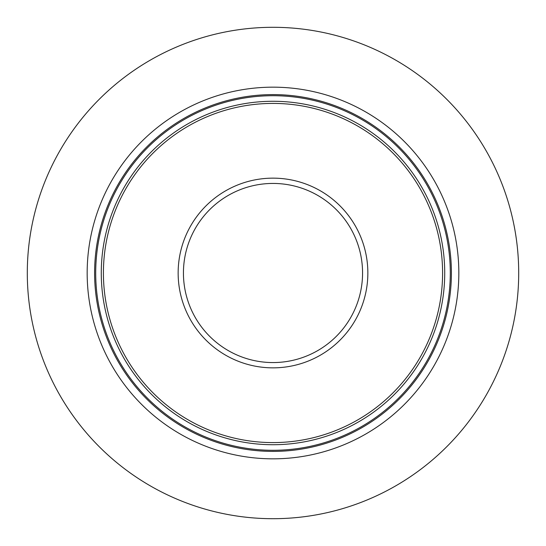 <?xml version="1.0" encoding="UTF-8"?>
<svg xmlns="http://www.w3.org/2000/svg" width="546" height="546" viewBox="0 0 546 546"><rect width="100%" height="100%" fill="white"/><g stroke="black" fill="none" stroke-linecap="round" stroke-linejoin="round"><path stroke-width="0.82" d="M518.7 273A245.7 245.7 0 0 1 273 518.7A245.7 245.7 0 0 1 27.3 273A245.7 245.7 0 0 1 273 27.3A245.7 245.7 0 0 1 518.7 273M458.831 273A185.831 185.831 0 0 0 273 87.169A185.831 185.831 0 0 0 87.169 273A185.831 185.831 0 0 0 273 458.831A185.831 185.831 0 0 0 458.831 273M442.588 273A169.588 169.588 0 0 1 273 442.588A169.588 169.588 0 0 1 103.412 273A169.588 169.588 0 0 1 273 103.412A169.588 169.588 0 0 1 442.588 273M451.399 273A178.399 178.399 0 0 0 273 94.601A178.399 178.399 0 0 0 94.601 273A178.399 178.399 0 0 0 273 451.399A178.399 178.399 0 0 0 451.399 273M450.293 273A177.293 177.293 0 0 1 273 450.293A177.293 177.293 0 0 1 95.707 273A177.293 177.293 0 0 1 273 95.707A177.293 177.293 0 0 1 450.293 273M444.724 273A171.724 171.724 0 0 0 273 101.276A171.724 171.724 0 0 0 101.276 273A171.724 171.724 0 0 0 273 444.724A171.724 171.724 0 0 0 444.724 273M367.854 273A94.854 94.854 0 0 0 273 178.146A94.854 94.854 0 0 0 178.146 273A94.854 94.854 0 0 0 273 367.854A94.854 94.854 0 0 0 367.854 273M362.564 273A89.564 89.564 0 0 1 273 362.564A89.564 89.564 0 0 1 183.436 273A89.564 89.564 0 0 1 273 183.436A89.564 89.564 0 0 1 362.564 273"/></g></svg>
